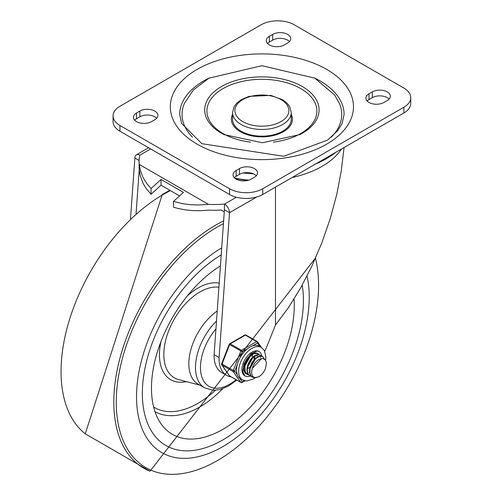 <?xml version="1.0" encoding="UTF-8"?>
<svg xmlns="http://www.w3.org/2000/svg" width="496" height="496" viewBox="0 0 496 496"><rect width="100%" height="100%" fill="white"/><g stroke="black" fill="none" stroke-linecap="round" stroke-linejoin="round"><path stroke-width="0.74" d="M139.86 111.079A10.565 6.101 180 0 1 151.373 109.759A10.565 6.101 180 0 1 157.895 115.394A10.565 6.101 180 0 1 154.802 119.703L151.478 121.625A10.565 6.101 180 0 1 139.965 122.946A10.565 6.101 180 0 1 133.443 117.31A10.565 6.101 180 0 1 136.536 112.995L139.86 111.079L139.86 116.833A10.565 6.101 180 0 1 156.649 118.271M134.689 120.187A10.565 6.101 180 0 1 136.536 118.749L139.86 116.833M239.481 168.597A10.565 6.101 180 0 1 251.001 167.276A10.565 6.101 180 0 1 257.523 172.912A10.565 6.101 180 0 1 254.429 177.227L251.106 179.143A10.565 6.101 180 0 1 239.593 180.463A10.565 6.101 180 0 1 233.064 174.828A10.565 6.101 180 0 1 236.164 170.512L239.481 168.597L239.481 174.35A10.565 6.101 180 0 1 256.277 175.789M234.317 177.704A10.565 6.101 180 0 1 236.164 176.266L239.481 174.35M284.313 44.931A10.565 6.101 180 0 1 272.8 46.252A10.565 6.101 180 0 1 266.278 40.616A10.565 6.101 180 0 1 269.371 36.301L272.695 34.385A10.565 6.101 180 0 1 284.208 33.065A10.565 6.101 180 0 1 290.73 38.7A10.565 6.101 180 0 1 287.637 43.016L284.313 44.931M267.524 43.493A10.565 6.101 180 0 1 269.371 42.055L272.695 40.139A10.565 6.101 180 0 1 289.484 41.577M383.941 102.449A10.565 6.101 180 0 1 372.428 103.776A10.565 6.101 180 0 1 365.905 98.134A10.565 6.101 180 0 1 368.999 93.825L372.316 91.903A10.565 6.101 180 0 1 383.836 90.582A10.565 6.101 180 0 1 390.358 96.218A10.565 6.101 180 0 1 387.264 100.533L383.941 102.449M367.152 101.01A10.565 6.101 180 0 1 368.999 99.572L372.316 97.656A10.565 6.101 180 0 1 389.112 99.095M403.868 88.071A23.479 13.559 180 0 1 410.744 97.656A23.479 13.559 180 0 1 403.868 107.241L262.731 188.728A23.479 13.559 180 0 1 229.518 188.728L119.933 125.457A23.479 13.559 180 0 1 113.051 115.872A23.479 13.559 180 0 1 119.933 106.287L261.07 24.8A23.479 13.559 180 0 1 294.277 24.8L403.868 88.071M113.051 115.872L113.051 121.625A23.479 13.559 0 0 0 119.933 131.211L229.518 194.482A23.479 13.559 0 0 0 262.731 194.482L403.868 112.995A23.479 13.559 0 0 0 410.744 103.41L410.744 97.656M192.467 137.194A79.837 46.097 180 0 1 184.376 103.41L193.31 90.049L208.928 78.188L261.919 65.689L314.824 78.163L334.589 94.959L339.419 103.41A79.837 46.097 180 0 1 331.328 137.194M291.251 119.226A29.351 16.945 180 0 1 261.9 136.171A29.351 16.945 180 0 1 232.543 119.226L232.543 112.518A29.351 16.945 0 0 0 241.143 124.502A29.351 16.945 0 0 0 273.135 128.173A29.351 16.945 0 0 0 291.251 112.518L291.251 119.226M314.371 77.909A82.187 47.449 180 0 1 344.088 114.433L342.135 123.504L337.764 130.659L327.503 140.145L283.768 156.283L201.841 143.685L181.635 123.442L179.713 114.433A82.187 47.449 180 0 1 209.43 77.909M291.251 114.384A30.529 17.627 180 0 1 261.9 136.853A30.529 17.627 180 0 1 232.543 114.384M336.102 152.117A91.413 52.774 180 0 1 315.282 164.139M253.444 173.848A91.413 52.774 180 0 1 243.207 172.961M341.477 149.017A85.107 49.135 180 0 1 292.088 177.531M248.825 180.141A85.107 49.135 180 0 1 234.788 178.169M130.516 218.631L134.875 158.05A7.043 4.067 60 0 1 136.332 154.826A7.043 4.067 60 0 1 139.86 155.174A74.226 42.854 -0 0 0 139.091 161.318L139.091 167.065A74.226 42.854 0 0 0 139.289 170.184L140.3 175.906L142.96 183.129L145.917 188.164L151.063 194.24L161.026 185.2L179.571 195.908M151.063 188.492L147.076 184.004L142.96 177.382L140.3 170.159L139.289 164.436L208.506 204.395L197.954 204.997L190.247 204.681L182.813 203.713L173.482 201.432L183.446 192.392L161.026 179.453L151.063 188.492L151.063 194.24M139.091 161.318A74.226 42.854 -0 0 0 139.289 164.436M136.071 213.522L139.227 169.669M208.506 204.395A74.226 42.854 -0 0 0 224.539 204.067L224.273 211.86L221.588 210.385A3.522 2.034 -120 0 0 221.284 210.05M173.482 201.432L173.482 207.185L178.058 208.463L185.256 209.858L192.789 210.608L200.57 210.707L208.506 210.149A74.226 42.854 0 0 0 221.588 210.031L221.588 210.385M161.026 179.453L161.026 185.2M134.875 158.05L139.103 160.493M214.117 354.665L219.096 357.542A36.4 21.012 120 0 0 226.616 375.379L221.638 372.502A36.4 21.012 120 0 1 214.117 354.665L224.273 211.86M235.166 178.479A82.187 47.449 -0 0 0 248.025 180.377M275.485 187.116L275.485 325.029L288.449 307.656L300.706 287.804L311.941 265.999L321.848 242.811L330.169 218.86L336.685 194.779L341.223 171.201L344.081 147.51M226.616 375.379A36.4 21.012 120 0 0 231.334 376.954M264.728 351.187A36.4 21.012 120 0 0 266.829 346.537L275.485 325.029M236.381 197.228L224.539 204.067A7.043 4.067 60 0 1 229.518 212.697L256.717 196.993M219.096 357.542L229.518 212.697L224.539 209.82M222.878 439.89A113.888 65.751 -60 0 1 165.937 445.532A113.888 65.751 -60 0 1 148.18 355.285A113.888 65.751 -60 0 1 221.303 254.839A113.888 65.751 -60 0 0 148.18 355.285A113.888 65.751 -60 0 0 165.937 445.532A113.888 65.751 -60 0 0 222.878 439.89A113.888 65.751 -60 0 0 302.213 285.107A113.888 65.751 -60 0 1 222.878 439.89M307.036 276.012A122.109 70.5 -60 0 1 222.878 446.598A122.109 70.5 -60 0 1 136.536 397.37A122.109 70.5 -60 0 1 221.805 247.826M294.035 299.057A100.973 58.299 -60 0 1 222.878 429.344A100.973 58.299 -60 0 1 161.913 425.01A100.973 58.299 -60 0 1 220.503 265.868M216.541 320.993A44.615 25.761 -60 0 0 204.724 387.934L198.078 384.102A44.615 25.761 -60 0 1 190.675 350.362A44.615 25.761 -60 0 1 217.26 311.017M246.878 360.691L247.603 359.439M252.396 354.752L252.309 355.576M249.376 362.111L250.102 360.859M254.888 356.19L254.801 357.015M246.14 373.482L245.129 373.097M248.626 374.92L247.287 374.344L245.136 371.281L244.912 366.532L246.611 361.212L249.786 356.593L253.605 353.772L257.095 353.4L258.745 354.516M257.61 353.605L256.798 353.208L253.326 353.524L249.5 356.302L246.307 360.896L244.565 366.209L244.751 370.983L247.182 374.288M251.119 376.359L249.965 375.894L248.248 374.158L247.25 369.942L248.236 364.69L250.92 359.656L254.603 356.035L258.335 354.671L260.288 355.142L261.237 355.954M260.288 355.142L258.05 354.46L254.324 355.768L250.629 359.352L247.913 364.374L246.89 369.625L247.845 373.872L249.606 375.683L250.97 376.197M261.683 358.465L252.191 368.472L251.503 372.781L252.576 376.16L253.902 377.245L255.31 377.623L259.129 376.613L254.969 377.946L251.633 376.718L249.891 373.197L250.12 368.206L252.21 362.936L255.607 358.645L259.439 356.333L262.725 356.55L264.61 359.172M262.483 356.413L259.154 356.103L255.322 358.36L251.906 362.626L249.779 367.883L249.513 372.893L251.218 376.458L252.272 377.214M259.129 376.613A11.563 6.677 120 0 0 265.366 368.85L266.377 363.983L266.141 361.733L265.273 359.842L262.725 358.428L259.222 359.371A9.56 5.518 120 0 0 252.427 367.821M256.066 357.746L249.488 369.526M257.61 355.917L255.229 355.644M253.574 356.308L246.996 368.082M251.081 354.869L244.503 366.637M253.952 359.377L254.305 356.463M247.492 368.819L249.736 367.251M254.646 358.744L254.752 356.246M248.787 363.32L250.84 359.774M248.149 364.938L251.887 358.459M252.154 357.306L252.266 354.807M244.416 363.952L244.987 363.407M246.295 361.882L248.347 358.335M244.137 364.882L244.751 364.374M245.663 363.494L249.395 357.015M250.189 376.011A14.086 8.134 -60 0 1 244.894 375.875A14.086 8.134 -60 0 1 244.894 359.606A14.086 8.134 -60 0 1 258.98 351.472A14.086 8.134 -60 0 1 261.758 356.078A14.086 8.134 -60 0 0 258.98 351.472L257.015 351.019L250.995 353.772L244.02 363.723L242.736 371.758L244.894 375.875A14.086 8.134 -60 0 0 250.189 376.011M259.005 354.572A11.743 6.777 120 0 0 257.808 353.505A11.743 6.777 120 0 0 246.066 360.288A11.743 6.777 120 0 0 246.066 373.841A11.743 6.777 120 0 0 247.169 374.275M265.608 360.363L265.906 357.201L264.411 350.579L261.33 347.405L259.253 346.208A18.786 10.844 120 0 0 252.197 346.028L257.412 343.021A1.172 0.924 -35.1 0 0 257.3 341.645A1.172 0.676 -60 0 0 257.17 341.521A1.172 0.676 -60 0 0 256.581 341.583A1.172 0.676 60 0 1 257.412 343.021L259.923 346.592M239.704 358.453L242.308 351.738A1.172 0.676 -120 0 0 241.484 350.3L230.274 343.827A1.172 0.676 -120 0 0 229.685 343.771A1.172 1.172 0 0 0 229.177 344.36L242.308 351.738L247.523 348.725A18.786 10.844 120 0 0 239.704 358.453A18.786 10.844 120 0 0 237.367 364.479A18.786 10.844 120 0 0 237.367 374.902A18.786 10.844 120 0 0 239.704 378.225A18.786 10.844 120 0 0 240.467 378.746L242.544 379.942L246.772 381.027L253.406 378.956L254.913 377.946M237.367 374.902L234.763 371.194L221.631 363.816A1.172 1.172 0 0 0 221.762 364.92A1.172 0.924 -35.1 0 0 222.003 365.137L233.213 371.609A1.172 0.924 -35.1 0 0 234.763 371.194L237.367 364.479M244.41 380.723L242.308 381.932A1.172 0.924 144.9 0 1 240.765 382.348L229.555 375.881A1.172 0.924 144.9 0 1 229.313 375.658A1.172 1.172 0 0 0 229.685 375.999A1.172 0.676 120 0 0 229.859 376.055M246.09 335.172A1.172 0.676 120 0 0 245.96 335.054A1.172 1.172 0 0 0 244.782 335.054A1.172 0.676 60 0 1 245.371 335.11L256.581 341.583L241.484 350.3A1.172 0.676 -60 0 0 240.765 351.193L233.213 370.648A1.172 0.676 -60 0 0 233.213 371.609L240.765 382.348A1.172 0.676 -60 0 0 240.895 382.472A1.172 1.172 0 0 0 242.067 382.472A1.172 0.676 -120 0 0 242.308 381.932L239.704 378.225M252.197 346.028A18.786 10.844 120 0 0 247.523 348.725M136.536 112.995L136.536 118.749M236.164 170.512L236.164 176.266M269.371 36.301L269.371 42.055M272.695 34.385L272.695 40.139M368.999 93.825L368.999 99.572M372.316 91.903L372.316 97.656M403.868 107.241L403.868 112.995M229.518 188.728L229.518 194.482M262.731 194.482L262.731 188.728M119.933 131.211L119.933 125.457M299.72 134.658A57.189 33.021 0 0 0 300.378 134.317A57.189 33.021 0 0 0 303.595 87.29A57.189 33.021 0 0 0 222.103 86.18A57.189 33.021 0 0 0 221.458 133.238A57.189 33.021 0 0 0 223.423 134.317A57.189 33.021 0 0 0 224.118 134.676M242.804 121.625A27.007 15.593 180 0 1 254.907 95.542A27.007 15.593 180 0 1 287.984 114.632A27.007 15.593 180 0 1 242.804 121.625M197.141 144.15A91.58 52.874 0 0 0 350.362 120.447A91.58 52.874 0 0 0 238.198 55.695A91.58 52.874 0 0 0 197.141 144.15M250.468 142.11A54.988 31.75 180 0 1 223.014 133.505A54.988 31.75 180 0 1 223.014 88.604A54.988 31.75 180 0 1 310.223 95.908A54.988 31.75 180 0 1 273.339 142.11M139.86 155.174L150.648 148.943M315.71 257.697L149.997 471.2L85.256 433.82A144.584 83.477 -60 0 1 70.531 316.386A144.584 83.477 -60 0 1 163.283 194.438A144.584 83.477 -60 0 1 170.401 190.613M149.984 471.194A144.584 83.477 -60 0 1 120.063 357.752A144.584 83.477 -60 0 1 216.051 224.905A144.584 83.477 -60 0 1 223.752 220.794M315.444 258.292A143.065 82.603 -60 0 1 217.422 460.561A143.065 82.603 -60 0 1 116.256 402.151A143.065 82.603 -60 0 1 217.422 226.932A143.065 82.603 -60 0 1 223.547 223.609M222.71 388.734A90.036 51.981 -60 0 1 199.677 407.018A90.036 51.981 -60 0 1 155.006 411.674M215.438 390.284A86.695 50.053 -60 0 1 153.642 407.005M199.845 385.119L178.727 379.62A51.051 29.475 -60 0 1 165.59 340.603A51.051 29.475 -60 0 1 199.925 291.964A51.051 29.475 -60 0 1 218.965 287.24M187.383 295.858A54.486 31.459 -60 0 1 197.972 288.033A54.486 31.459 -60 0 1 219.263 283.148M186.434 381.629A54.486 31.459 -60 0 1 160.927 341.676M236.04 379.669A41.094 23.727 -60 0 1 202.281 378.144A41.094 23.727 -60 0 1 215.971 328.873M240.895 382.472L229.685 375.999A1.172 0.676 120 0 1 229.555 375.881L222.003 365.137A1.172 0.676 120 0 1 222.003 364.182L229.555 344.72A1.172 0.676 120 0 1 230.274 343.827L245.371 335.11A1.172 0.676 120 0 1 245.96 335.054L257.17 341.521A1.172 1.172 0 0 1 257.542 341.862L261.51 347.516M261.33 347.405A18.786 10.844 120 0 0 242.947 357.566A18.786 10.844 120 0 0 241.781 379.428A18.786 10.844 120 0 0 242.544 379.942M223.932 134.583L262.496 142.755L299.894 134.565M291.251 112.518L289.732 106.733L287.159 103.28L282.577 99.702L270.835 95.412L249.004 96.36L241.093 99.777L236.673 103.242L234.075 106.721L232.543 112.518M148.589 147.752L136.332 154.826M85.256 433.82L162.304 194.42L169.936 190.346M204.724 387.934L213.478 390.321L219.97 389.565L228.166 386.254L236.778 380.097M247.113 374.244L247.479 374.455M257.436 353.493L257.796 353.704M249.606 375.683L249.965 375.894M252.098 377.121L252.458 377.332M260.102 357.349L260.592 357.635M244.894 380.841L242.067 382.472M221.762 364.92L229.313 375.658M244.782 335.054L229.685 343.771M229.177 344.36L221.631 363.816"/></g></svg>
